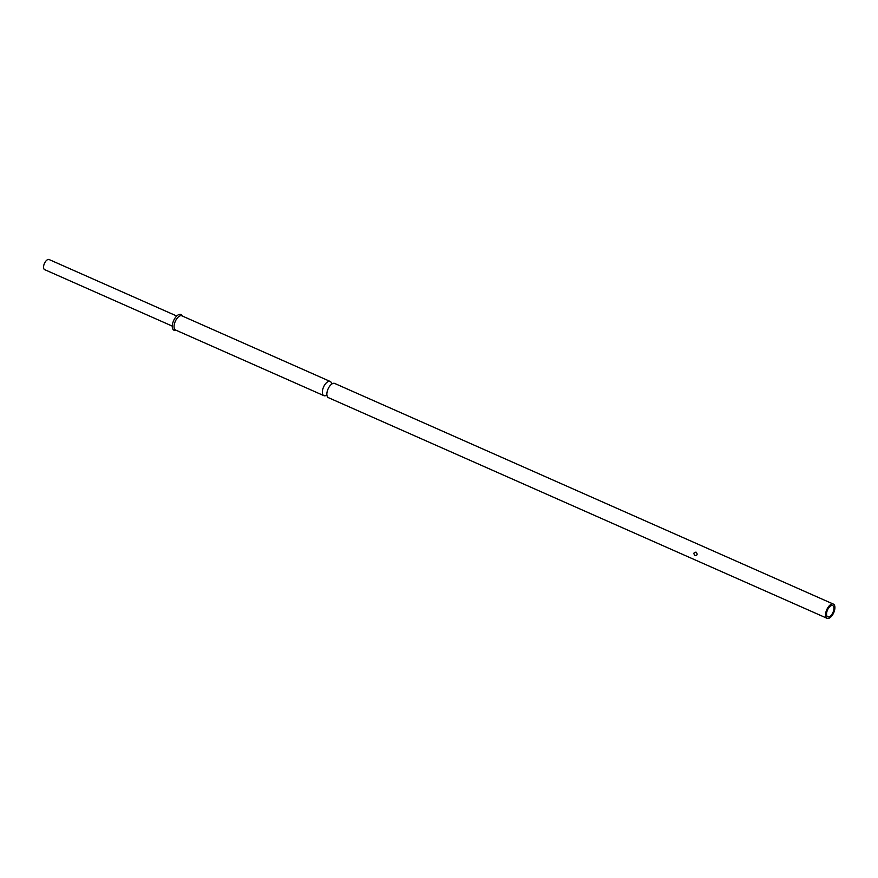 <?xml version="1.0" encoding="UTF-8"?>
<svg xmlns="http://www.w3.org/2000/svg" width="878" height="878" viewBox="0 0 878 878"><rect width="100%" height="100%" fill="white"/><g stroke="black" fill="none" stroke-linecap="round" stroke-linejoin="round"><path stroke-width="1.32" d="M331.456 384.048L331.675 384.125A7.77 3.797 113.9 0 0 330.172 381.447A7.77 3.797 113.9 0 0 329.129 381.293A7.77 3.797 113.9 0 0 323.17 387.999A7.77 3.797 113.9 0 0 323.894 395.66A7.77 3.797 113.9 0 0 324.937 395.802A7.77 3.797 113.9 0 0 326.879 394.968L326.528 394.891M828.58 616.938A6.135 2.996 113.9 0 0 833.288 611.648A6.135 2.996 113.9 0 0 832.717 605.6A6.135 2.996 113.9 0 0 831.894 605.48A6.135 2.996 113.9 0 0 827.186 610.77A6.135 2.996 113.9 0 0 827.756 616.817A6.135 2.996 113.9 0 0 828.58 616.938M696.1 552.152C697.725 554.216 697.395 555.357 695.113 555.565C693.247 553.524 693.576 552.394 696.1 552.152M828.141 618.463A7.77 3.797 -66.1 0 1 827.098 618.31A7.77 3.797 -66.1 0 1 826.374 610.649A7.77 3.797 -66.1 0 1 832.333 603.943A7.77 3.797 -66.1 0 1 833.376 604.097A7.77 3.797 -66.1 0 1 834.1 611.757A7.77 3.797 -66.1 0 1 828.141 618.463M827.098 618.31L328.372 397.646A7.77 3.797 -66.1 0 1 327.659 389.986A7.77 3.797 -66.1 0 1 333.618 383.28A7.77 3.797 -66.1 0 1 334.661 383.434L833.376 604.097M175.918 330.183A8.593 4.192 -66.1 0 1 175.117 330.38A8.593 4.192 -66.1 0 1 172.812 322.841A8.593 4.192 -66.1 0 1 179.749 314.335A8.593 4.192 -66.1 0 1 182.207 315.97M172.264 326.111L44.635 269.634A5.52 2.7 -66.1 0 1 43.9 264.893A5.52 2.7 -66.1 0 1 49.113 259.537L176.73 316.014M323.894 395.66L175.6 330.04A7.77 3.797 -66.1 0 1 174.876 322.38A7.77 3.797 -66.1 0 1 180.835 315.674A7.77 3.797 -66.1 0 1 181.889 315.828L330.172 381.447"/></g></svg>
